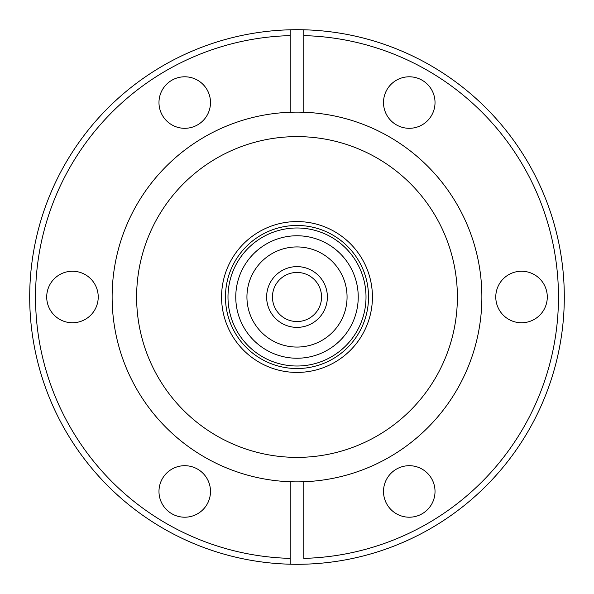 <?xml version="1.0" encoding="UTF-8"?>
<svg xmlns="http://www.w3.org/2000/svg" width="594" height="594" viewBox="0 0 594 594"><rect width="100%" height="100%" fill="white"/><g stroke="black" fill="none" stroke-linecap="round" stroke-linejoin="round"><path stroke-width="0.89" d="M277.591 250.854A50.059 50.059 0 0 0 250.854 316.409A50.059 50.059 0 0 0 316.409 343.146A50.059 50.059 0 0 0 343.146 277.591A50.059 50.059 0 0 0 277.591 250.854M295.07 266.684A30.376 30.376 0 0 1 327.316 295.07A30.376 30.376 0 0 1 298.931 327.316A30.376 30.376 0 0 1 266.684 298.931A30.376 30.376 0 0 1 295.07 266.684M298.559 321.495A24.54 24.54 0 0 0 321.495 295.441A24.54 24.54 0 0 0 295.441 272.505A24.54 24.54 0 0 0 272.505 298.559A24.54 24.54 0 0 0 298.559 321.495M184.734 76.789A25.757 25.757 0 0 0 158.977 102.547A25.757 25.757 0 0 0 184.734 128.304A25.757 25.757 0 0 0 210.491 102.547A25.757 25.757 0 0 0 184.734 76.789M72.468 271.243A25.757 25.757 0 0 0 46.711 297A25.757 25.757 0 0 0 72.468 322.757A25.757 25.757 0 0 0 98.225 297A25.757 25.757 0 0 0 72.468 271.243M184.734 465.696A25.757 25.757 0 0 0 158.977 491.453A25.757 25.757 0 0 0 184.734 517.211A25.757 25.757 0 0 0 210.491 491.453A25.757 25.757 0 0 0 184.734 465.696M409.266 465.696A25.757 25.757 0 0 0 383.509 491.453A25.757 25.757 0 0 0 409.266 517.211A25.757 25.757 0 0 0 435.023 491.453A25.757 25.757 0 0 0 409.266 465.696M521.532 271.243A25.757 25.757 0 0 0 495.775 297A25.757 25.757 0 0 0 521.532 322.757A25.757 25.757 0 0 0 547.289 297A25.757 25.757 0 0 0 521.532 271.243M409.266 76.789A25.757 25.757 0 0 0 383.509 102.547A25.757 25.757 0 0 0 409.266 128.304A25.757 25.757 0 0 0 435.023 102.547A25.757 25.757 0 0 0 409.266 76.789M297 29.7A267.3 267.3 0 0 1 564.3 297A267.3 267.3 0 0 1 290.199 564.211L290.199 558.382L290.199 564.211A267.3 267.3 0 0 1 29.7 297A267.3 267.3 0 0 1 290.199 29.789L290.199 112.251A184.875 184.875 0 0 0 112.125 297A184.875 184.875 0 0 0 290.199 481.749L290.199 558.382A261.471 261.471 0 0 1 35.529 297A261.471 261.471 0 0 1 290.199 35.618L290.199 29.789A267.3 267.3 0 0 1 297 29.7M297 457.38A160.38 160.38 0 0 0 457.38 297A160.38 160.38 0 0 0 297 136.62A160.38 160.38 0 0 0 136.62 297A160.38 160.38 0 0 0 297 457.38M303.801 481.749A184.875 184.875 0 0 0 481.875 297A184.875 184.875 0 0 0 303.801 112.251L303.801 35.618A261.471 261.471 0 0 1 558.471 297A261.471 261.471 0 0 1 303.801 558.382L303.801 481.749A184.875 184.875 0 0 1 290.199 481.749M303.801 112.251A184.875 184.875 0 0 0 290.199 112.251M222.535 308.999A75.431 75.431 0 0 0 308.999 371.465A75.431 75.431 0 0 0 371.465 285.001A75.431 75.431 0 0 0 285.001 222.535A75.431 75.431 0 0 0 222.535 308.999A75.431 75.431 0 0 0 308.999 371.465A75.431 75.431 0 0 0 371.465 285.001M228.868 307.982A69.015 69.015 0 0 0 307.982 365.132A69.015 69.015 0 0 0 365.132 286.018A69.015 69.015 0 0 0 286.018 228.868A69.015 69.015 0 0 0 228.868 307.982A69.015 69.015 0 0 0 307.982 365.132A69.015 69.015 0 0 0 365.132 286.018M303.801 35.618L303.801 29.789L303.801 35.618M226.373 308.383A71.54 71.54 0 0 0 308.383 367.627A71.54 71.54 0 0 0 367.627 285.617A71.54 71.54 0 0 0 285.617 226.373A71.54 71.54 0 0 0 226.373 308.383M236.546 306.742A61.234 61.234 0 0 0 306.742 357.454A61.234 61.234 0 0 0 357.454 287.258A61.234 61.234 0 0 0 287.258 236.546A61.234 61.234 0 0 0 236.546 306.742"/></g></svg>
